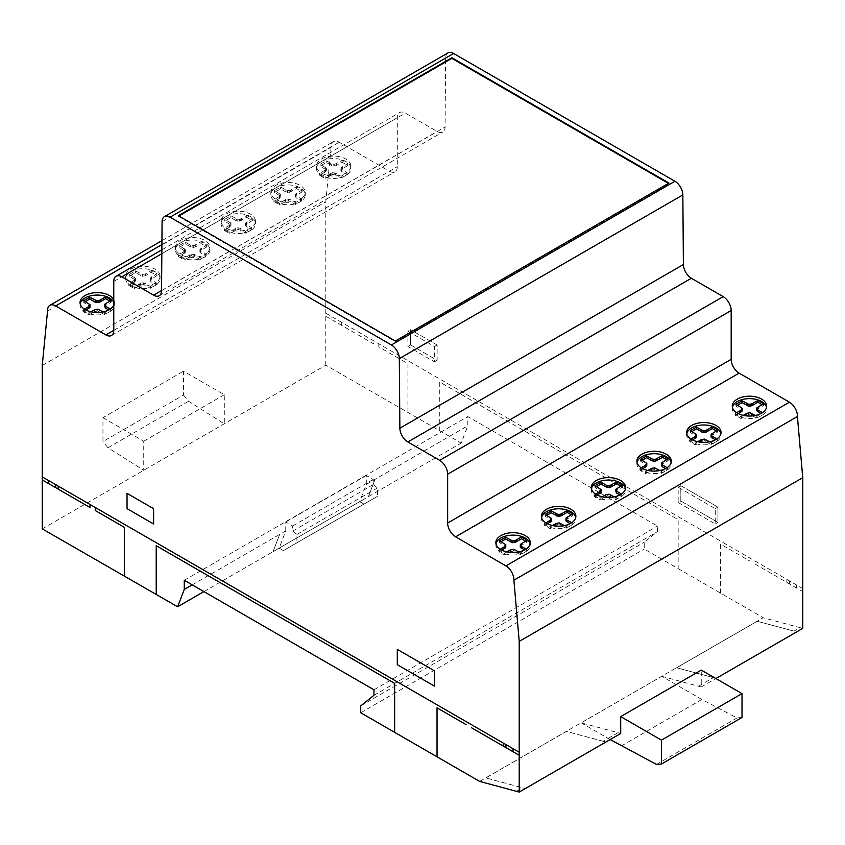 <?xml version="1.0" encoding="UTF-8"?>
<svg xmlns="http://www.w3.org/2000/svg" width="845" height="845" viewBox="0 0 845 845"><rect width="100%" height="100%" fill="white"/><g stroke="black" fill="none" stroke-linecap="round" stroke-linejoin="round"><path stroke-width="0.63" stroke-dasharray="4.22 3.17" d="M732.393 407.343A17.196 9.929 0 0 0 732.266 408.568A17.196 9.929 0 0 0 737.305 415.592A17.196 9.929 0 0 0 761.62 415.592A17.196 9.929 0 0 0 766.658 408.568A17.196 9.929 0 0 0 766.521 407.343M686.774 433.686A17.196 9.929 0 0 0 686.636 434.911A17.196 9.929 0 0 0 699.142 444.459A17.196 9.929 0 0 0 718.472 440.129A17.196 9.929 0 0 0 721.028 434.911A17.196 9.929 0 0 0 720.901 433.686M316.484 167.944A17.196 9.929 0 0 0 316.452 168.504A17.196 9.929 0 0 0 332.676 178.411A17.196 9.929 0 0 0 350.823 169.063A17.196 9.929 0 0 0 350.855 168.504A17.196 9.929 0 0 0 334.145 158.575A17.196 9.929 0 0 0 316.484 167.944M350.823 166.623A17.196 9.929 180 0 1 332.676 175.971A17.196 9.929 180 0 1 316.452 166.053A17.196 9.929 180 0 1 316.484 165.493A17.196 9.929 180 0 1 334.145 156.135A17.196 9.929 180 0 1 350.855 166.053A17.196 9.929 180 0 1 350.823 166.623M273.4 189.629A17.196 9.929 0 0 0 270.833 194.846A17.196 9.929 0 0 0 278.998 203.296A17.196 9.929 0 0 0 302.658 200.064A17.196 9.929 0 0 0 305.225 194.846A17.196 9.929 0 0 0 292.719 185.298A17.196 9.929 0 0 0 273.4 189.629M302.658 197.614A17.196 9.929 180 0 1 278.998 200.846A17.196 9.929 180 0 1 270.833 192.396A17.196 9.929 180 0 1 273.4 187.178A17.196 9.929 180 0 1 292.719 182.847A17.196 9.929 180 0 1 305.225 192.396A17.196 9.929 180 0 1 302.658 197.614M221.094 223.017A17.196 9.929 0 0 0 221.063 223.576A17.196 9.929 0 0 0 237.287 233.495A17.196 9.929 0 0 0 255.433 224.136A17.196 9.929 0 0 0 255.454 223.576A17.196 9.929 0 0 0 238.744 213.658A17.196 9.929 0 0 0 221.094 223.017M255.433 221.696A17.196 9.929 180 0 1 237.287 231.044A17.196 9.929 180 0 1 221.063 221.126A17.196 9.929 180 0 1 221.094 220.566A17.196 9.929 180 0 1 238.744 211.208A17.196 9.929 180 0 1 255.454 221.126A17.196 9.929 180 0 1 255.433 221.696M177.999 244.701A17.196 9.929 0 0 0 175.443 249.919A17.196 9.929 0 0 0 183.597 258.369A17.196 9.929 0 0 0 207.268 255.137A17.196 9.929 0 0 0 209.835 249.919A17.196 9.929 0 0 0 197.329 240.371A17.196 9.929 0 0 0 177.999 244.701M207.268 252.687A17.196 9.929 180 0 1 183.597 255.919A17.196 9.929 180 0 1 175.443 247.469A17.196 9.929 180 0 1 177.999 242.251A17.196 9.929 180 0 1 197.329 237.92A17.196 9.929 180 0 1 209.835 247.469A17.196 9.929 180 0 1 207.268 252.687M591.373 488.759A17.196 9.929 0 0 0 591.246 489.984A17.196 9.929 0 0 0 603.742 499.532A17.196 9.929 0 0 0 623.071 495.202A17.196 9.929 0 0 0 625.638 489.984A17.196 9.929 0 0 0 625.511 488.759M637.003 462.416A17.196 9.929 0 0 0 636.866 463.641A17.196 9.929 0 0 0 641.904 470.665A17.196 9.929 0 0 0 666.23 470.665A17.196 9.929 0 0 0 671.268 463.641A17.196 9.929 0 0 0 671.131 462.416M541.613 517.489A17.196 9.929 0 0 0 541.476 518.714A17.196 9.929 0 0 0 546.514 525.738A17.196 9.929 0 0 0 570.829 525.738A17.196 9.929 0 0 0 575.867 518.714A17.196 9.929 0 0 0 575.741 517.489M495.983 543.831A17.196 9.929 0 0 0 495.857 545.057A17.196 9.929 0 0 0 508.352 554.605A17.196 9.929 0 0 0 527.681 550.275A17.196 9.929 0 0 0 530.248 545.057A17.196 9.929 0 0 0 530.111 543.831M125.694 278.089A17.196 9.929 0 0 0 125.673 278.649A17.196 9.929 0 0 0 141.886 288.567A17.196 9.929 0 0 0 160.032 279.22A17.196 9.929 0 0 0 160.064 278.649A17.196 9.929 0 0 0 143.354 268.731A17.196 9.929 0 0 0 125.694 278.089M160.032 276.769A17.196 9.929 180 0 1 141.886 286.117A17.196 9.929 180 0 1 125.673 276.209A17.196 9.929 180 0 1 125.694 275.639A17.196 9.929 180 0 1 143.354 266.281A17.196 9.929 180 0 1 160.064 276.209A17.196 9.929 180 0 1 160.032 276.769M80.18 303.767A17.196 9.929 0 0 0 80.043 304.992A17.196 9.929 0 0 0 88.207 313.442A17.196 9.929 0 0 0 111.878 310.21A17.196 9.929 0 0 0 114.434 304.992A17.196 9.929 0 0 0 113.779 302.267M192.248 584.867L279.663 534.399L273.019 551.69L365.79 498.159L368.441 496.628L375.053 479.326L368.441 496.628M203.898 591.595L365.769 498.138M113.779 299.817A17.196 9.929 180 0 1 114.434 302.542A17.196 9.929 180 0 1 113.779 305.277M84.405 309.154L83.148 309.872L88.788 313.125L91.07 311.816M103.101 311.879L104.685 312.798L110.283 309.016M83.739 300.704L83.739 302.531L90.003 306.545M85.324 301.612L83.739 302.531M89.221 303.873L89.221 305.71M83.148 309.872L83.148 311.71L88.788 314.963L94.777 311.541L97.745 311.013L104.685 314.625L110.758 311.129L108.709 309.946M86.01 310.062L83.148 311.71M88.788 313.125L88.788 314.963M94.091 310.073L94.091 311.911M94.777 309.703L94.777 311.541M96.129 309.228L96.129 311.066M97.745 309.175L97.745 311.013M99.192 309.619L99.192 311.456M104.685 312.798L104.685 314.625M110.758 309.291L110.758 311.129M104.569 304.348L104.569 306.186L111.339 301.95L109.744 301.031M104.484 307.115L104.569 306.186M105.403 303.566L105.403 305.404M106.047 303.175L106.047 305.003M111.339 300.112L111.339 301.95M141.749 282.885L144.812 283.286L150.304 286.455L156.378 282.948L150.104 278.945L151.033 277.223L156.959 273.769L151.318 270.516L145.34 273.938L142.372 274.477L135.432 270.854L129.359 274.361L135.633 278.364L134.704 280.075L128.778 283.529L134.418 286.793L141.749 282.885L141.749 284.723L144.812 285.114L150.304 288.293L156.378 284.786L150.885 281.617L150.199 279.843L156.959 275.607L151.318 272.354L145.34 275.776L142.372 276.315L135.432 272.692L129.359 276.199L135.633 280.202L134.704 281.913L128.778 285.367L134.418 288.62L141.749 284.723M135.432 270.854L135.432 272.692M140.925 274.023L140.925 275.861M129.359 274.361L129.359 276.199M134.851 277.53L134.851 279.368M135.633 278.364L135.633 280.202M135.538 279.294L135.538 281.132M134.704 280.075L134.704 281.913M134.07 280.477L134.07 282.314M128.778 283.529L128.778 285.367M134.418 286.793L134.418 288.62M139.71 283.73L139.71 285.568M140.397 283.371L140.397 285.198M143.375 282.832L143.375 284.67M144.812 283.286L144.812 285.114M150.304 286.455L150.304 288.293M156.378 282.948L156.378 284.786M150.885 279.779L150.885 281.617M150.104 278.945L150.104 280.783M150.199 278.005L150.199 279.843M151.033 277.223L151.033 279.061M151.667 276.833L151.667 278.66M156.959 273.769L156.959 275.607M151.318 270.516L151.318 272.354M146.027 273.569L146.027 275.407M145.34 273.938L145.34 275.776M143.988 274.424L143.988 276.262M142.372 274.477L142.372 276.315M603.182 741.245L566.404 731.421L485.854 777.928L525.315 788.554L485.854 777.928L566.404 731.421L605.865 742.047L603.182 741.245L618.012 732.678L581.244 722.855L661.793 676.338L701.846 699.47L737.03 717.933L742.016 717.489M516.527 791.269L522.622 787.751M546.757 515.344L545.162 516.253L551.436 520.266M547.433 523.784L544.581 525.432L550.222 528.685L556.2 525.263L559.179 524.734L566.118 528.357L572.181 524.851L570.143 523.668M565.918 520.847L566.837 519.126L572.773 515.672L571.178 514.753M560.626 523.351L560.626 525.178M559.179 522.897L559.179 524.734M557.563 522.949L557.563 524.787M556.2 523.425L556.2 525.263M555.514 523.794L555.514 525.632M545.838 522.875L544.581 523.594L550.222 526.857L552.503 525.537M550.222 526.857L550.222 528.685M544.581 523.594L544.581 525.432M550.655 517.594L550.655 519.432M545.162 514.425L545.162 516.253M501.127 541.677L499.543 542.596L505.817 546.609M501.814 550.127L498.962 551.774L504.602 555.028L510.581 551.605L513.549 551.067L520.488 554.69L526.562 551.193L524.513 550.01M520.288 547.18L521.217 545.469L527.143 542.015L525.558 541.096M514.996 549.683L514.996 551.521M513.549 549.239L513.549 551.067M511.933 549.292L511.933 551.13M510.581 549.768L510.581 551.605M509.894 550.137L509.894 551.975M500.208 549.218L498.962 549.937L504.602 553.19L506.884 551.88M504.602 553.19L504.602 555.028M498.962 549.937L498.962 551.774M505.035 543.937L505.035 545.775M499.543 540.768L499.543 542.596M527.143 540.177L527.143 542.015M521.851 543.229L521.851 545.067M521.217 543.631L521.217 545.469M520.383 544.412L520.383 546.25M518.904 551.943L520.488 552.862L526.086 549.081M526.562 549.356L526.562 551.193M520.488 552.862L520.488 554.69M572.773 513.834L572.773 515.672M567.481 516.897L567.481 518.724M566.837 517.288L566.837 519.126M566.002 518.069L566.002 519.907M564.534 525.601L566.118 526.519L571.716 522.738M572.181 523.013L572.181 524.851M566.118 526.519L566.118 528.357M395.386 341.01L395.386 341.623L668.944 183.682L668.416 183.376M668.944 183.069L668.944 183.682M178.327 215.697L178.327 216.309L395.386 341.623M285.758 530.882L285.758 521.988L292.655 525.97L292.655 531.093L296.912 534.452L296.912 542.828L283.371 550.591L279.156 548.162L285.758 530.882L279.663 534.399L273.051 551.701M659.924 470.528L661.508 471.447L667.106 467.665M641.228 467.803L639.982 468.521L645.622 471.774L647.904 470.464M661.508 471.447L661.508 473.274L667.582 469.778L665.533 468.595M656.016 468.267L656.016 470.105L661.508 473.274M667.582 467.94L667.582 469.778M661.403 462.997L661.403 464.834L668.163 460.599L666.568 459.68M661.308 465.764L661.403 464.834M662.237 462.215L662.237 464.053M662.871 461.814L662.871 463.651M668.163 458.761L668.163 460.599M614.304 496.871L615.878 497.779L621.487 494.008M595.598 494.135L594.352 494.864L599.992 498.117L602.274 496.807M615.878 497.779L615.878 499.617L621.952 496.11L619.913 494.938M610.396 494.61L610.396 496.448L615.878 499.617M621.952 494.283L621.952 496.11M615.773 489.339L615.773 491.177L622.533 486.942L620.948 486.023M615.678 492.107L615.773 491.177M616.607 488.558L616.607 490.396M617.241 488.156L617.241 489.994M622.533 485.104L622.533 486.942M594.933 485.685L594.933 487.523L601.207 491.526M596.528 486.604L594.933 487.523M600.425 488.864L600.425 490.691M594.352 494.864L594.352 496.702L599.992 499.955L607.323 496.047L610.396 496.448M597.204 495.054L594.352 496.702M599.992 498.117L599.992 499.955M605.284 495.064L605.284 496.902M605.971 494.695L605.971 496.533M607.323 494.219L607.323 496.047M608.949 494.167L608.949 495.994M640.563 459.342L640.563 461.18L646.837 465.183M642.147 460.261L640.563 461.18M646.055 462.521L646.055 464.349M639.982 468.521L639.982 470.359L645.622 473.612L652.953 469.704L656.016 470.105M642.834 468.711L639.982 470.359M645.622 471.774L645.622 473.612M650.914 468.721L650.914 470.559M651.601 468.352L651.601 470.19M652.953 467.876L652.953 469.704M654.569 467.824L654.569 469.651M191.519 254.155L194.582 254.546L200.075 257.714L206.148 254.218L199.874 250.204L200.804 248.493L206.729 245.039L201.089 241.786L193.758 245.684L190.695 245.293L185.203 242.124L179.129 245.62L185.404 249.634L184.474 251.345L178.548 254.799L184.189 258.052L191.519 254.155L191.519 255.982L194.582 256.384L200.075 259.552L206.148 256.046L200.656 252.877L199.969 251.113L206.729 246.877L201.089 243.624L195.11 247.046L192.132 247.574L185.203 243.951L179.129 247.458L185.404 251.461L184.474 253.183L178.548 256.637L184.189 259.89L191.519 255.982M185.203 242.124L185.203 243.951M190.695 245.293L190.695 247.131M179.129 245.62L179.129 247.458M184.622 248.8L184.622 250.627M185.404 249.634L185.404 251.461M185.308 250.564L185.308 252.401M184.474 251.345L184.474 253.183M183.84 251.747L183.84 253.574M178.548 254.799L178.548 256.637M184.189 258.052L184.189 259.89M189.481 255L189.481 256.838M190.167 254.63L190.167 256.468M193.135 254.102L193.135 255.929M194.582 254.546L194.582 256.384M200.075 257.714L200.075 259.552M206.148 254.218L206.148 256.046M200.656 251.039L200.656 252.877M199.874 250.204L199.874 252.042M199.969 249.275L199.969 251.113M200.804 248.493L200.804 250.331M201.437 248.092L201.437 249.93M206.729 245.039L206.729 246.877M201.089 241.786L201.089 243.624M195.797 244.839L195.797 246.677M195.11 245.208L195.11 247.046M193.758 245.684L193.758 247.522M192.132 245.737L192.132 247.574M237.149 227.812L240.212 228.203L245.705 231.382L251.768 227.875L245.504 223.872L246.423 222.15L252.359 218.697L246.708 215.443L240.73 218.866L237.762 219.404L230.822 215.781L224.749 219.288L231.023 223.291L230.104 225.002L224.168 228.456L229.808 231.71L237.149 227.812L237.149 229.65L240.212 230.041L245.705 233.209L251.768 229.713L246.286 226.534L245.589 224.77L252.359 220.534L246.708 217.281L239.378 221.179L236.315 220.788L230.822 217.619L224.749 221.115L231.023 225.129L230.104 226.84L224.168 230.294L229.808 233.547L237.149 229.65M230.822 215.781L230.822 217.619M236.315 218.95L236.315 220.788M224.749 219.288L224.749 221.115M230.241 222.457L230.241 224.295M231.023 223.291L231.023 225.129M230.938 224.221L230.938 226.059M230.104 225.002L230.104 226.84M229.46 225.404L229.46 227.242M224.168 228.456L224.168 230.294M229.808 231.71L229.808 233.547M235.1 228.657L235.1 230.495M235.787 228.287L235.787 230.125M238.765 227.759L238.765 229.597M240.212 228.203L240.212 230.041M245.705 231.382L245.705 233.209M251.768 227.875L251.768 229.713M246.286 224.707L246.286 226.534M245.504 223.872L245.504 225.7M245.589 222.932L245.589 224.77M246.423 222.15L246.423 223.988M247.067 221.76L247.067 223.587M252.359 218.697L252.359 220.534M246.708 215.443L246.708 217.281M241.416 218.496L241.416 220.334M240.73 218.866L240.73 220.703M239.378 219.351L239.378 221.179M237.762 219.404L237.762 221.232M183.523 395.048L188.509 401.248L224.295 423.789L224.295 394.721L183.523 371.177L183.523 395.048L102.963 441.555L102.963 417.683L183.523 371.177M102.963 417.683L143.734 441.227L143.734 470.295L107.949 447.755L188.509 401.248M107.949 447.755L102.963 441.555M42.25 528.885L325.779 365.188L461.159 443.065L467.792 425.785L467.792 416.564L657.495 526.086L657.495 531.621L644.249 542.194L644.249 549.06L763.183 617.727L802.75 628.374M224.295 394.721L143.734 441.227M359.706 501.655L363.92 504.085L377.472 496.321L377.472 487.935L373.205 484.586L373.205 479.464L366.308 475.481L366.308 484.375L359.706 501.655L279.156 548.162M283.371 550.591L363.92 504.085M296.912 542.828L377.472 496.321M296.912 534.452L377.472 487.935M292.655 531.093L373.205 484.586M292.655 525.97L373.205 479.464M285.758 521.988L366.308 475.481M620.705 733.471L618.012 732.678M366.308 484.375L467.792 425.785M621.297 745.977L701.846 699.47M610.174 739.555L581.244 722.855M661.793 676.338L701.265 686.964L701.265 670.096M656.48 764.44L737.03 717.933M368.409 496.617L461.159 443.065M184.263 580.261L467.792 416.564M178.855 216.003L178.327 216.309M447.956 52.929A11.302 6.528 -120 0 0 445.621 57.956L445.083 127.003A11.228 6.475 60 0 1 442.759 132.042A11.228 6.475 60 0 1 437.118 131.461L405.336 113.124A11.323 6.538 -120 0 0 399.653 112.543A11.323 6.538 -120 0 0 397.308 117.708L397.308 166.687A11.175 6.454 60 0 1 394.995 171.778A11.175 6.454 60 0 1 389.387 171.218L339.183 142.235A11.386 6.58 -120 0 0 333.416 141.633A11.386 6.58 -120 0 0 331.071 147.294L325.779 201.807L325.779 365.188M286.909 199.071L289.983 199.473L295.465 202.642L301.538 199.135L295.264 195.132L296.194 193.42L302.119 189.967L296.479 186.713L290.5 190.136L287.532 190.664L280.593 187.041L274.519 190.547L280.793 194.551L279.864 196.272L273.938 199.726L279.579 202.98L286.909 199.071L286.909 200.909L289.983 201.311L295.465 204.479L301.538 200.973L296.046 197.804L295.359 196.04L302.119 191.804L296.479 188.541L289.148 192.449L286.085 192.047L280.593 188.879L274.519 192.385L280.793 196.389L279.864 198.11L273.938 201.564L279.579 204.817L286.909 200.909M280.593 187.041L280.593 188.879M286.085 190.22L286.085 192.047M274.519 190.547L274.519 192.385M280.012 193.716L280.012 195.554M280.793 194.551L280.793 196.389M280.698 195.491L280.698 197.329M279.864 196.272L279.864 198.11M279.23 196.663L279.23 198.501M273.938 199.726L273.938 201.564M279.579 202.98L279.579 204.817M284.871 199.927L284.871 201.765M285.557 199.557L285.557 201.395M288.536 199.019L288.536 200.856M289.983 199.473L289.983 201.311M295.465 202.642L295.465 204.479M301.538 199.135L301.538 200.973M296.046 195.966L296.046 197.804M295.264 195.132L295.264 196.969M295.359 194.202L295.359 196.04M296.194 193.42L296.194 195.258M296.827 193.019L296.827 194.857M302.119 189.967L302.119 191.804M296.479 186.713L296.479 188.541M291.187 189.766L291.187 191.604M290.5 190.136L290.5 191.963M289.148 190.611L289.148 192.449M287.532 190.664L287.532 192.502M332.539 172.739L335.602 173.13L341.095 176.299L347.168 172.802L340.894 168.789L341.824 167.078L347.749 163.624L342.109 160.37L334.778 164.268L331.705 163.877L326.212 160.708L320.149 164.205L326.423 168.218L325.494 169.929L319.568 173.383L325.209 176.637L332.539 172.739L332.539 174.566L335.602 174.968L341.095 178.137L347.168 174.63L341.676 171.461L340.989 169.697L347.749 165.462L342.109 162.208L336.13 165.631L333.152 166.159L326.212 162.536L320.149 166.042L326.423 170.046L325.494 171.767L319.568 175.221L325.209 178.475L332.539 174.566M326.212 160.708L326.212 162.536M331.705 163.877L331.705 165.715M320.149 164.205L320.149 166.042M325.642 167.384L325.642 169.211M326.423 168.218L326.423 170.046M326.328 169.148L326.328 170.986M325.494 169.929L325.494 171.767M324.86 170.331L324.86 172.158M319.568 173.383L319.568 175.221M325.209 176.637L325.209 178.475M330.501 173.584L330.501 175.422M331.187 173.214L331.187 175.052M334.155 172.686L334.155 174.514M335.602 173.13L335.602 174.968M341.095 176.299L341.095 178.137M347.168 172.802L347.168 174.63M341.676 169.623L341.676 171.461M340.894 168.789L340.894 170.627M340.989 167.859L340.989 169.697M341.824 167.078L341.824 168.915M342.457 166.676L342.457 168.514M347.749 163.624L347.749 165.462M342.109 160.37L342.109 162.208M336.817 163.423L336.817 165.261M336.13 163.793L336.13 165.631M334.778 164.268L334.778 166.106M333.152 164.321L333.152 166.159M407.913 331.187L434.478 346.524L434.478 361.829L407.913 346.482L407.913 331.187L410.564 329.656L410.564 344.95L437.129 360.297L437.129 344.992L410.564 329.656L410.564 344.95L407.913 346.482M410.564 344.95L437.129 360.297L437.129 344.992L434.478 346.524M437.129 360.297L434.478 361.829M47.542 310.992L331.071 147.294M42.25 365.494L325.779 201.807M680.816 500.99L717.933 522.411L717.933 507.116L680.816 485.685L680.816 500.99L717.933 522.411L717.933 507.116L680.816 485.685L680.816 500.99L678.165 502.511L678.165 487.216L715.282 508.648L715.282 523.942L678.165 502.511M698.572 686.172L713.412 677.605L676.634 667.772L757.194 621.265L793.962 631.099L800.057 627.581M479.654 781.414L763.183 617.727M360.72 712.757L644.249 549.06M360.72 705.892L644.249 542.194M373.965 695.319L657.495 531.621M373.965 689.784L657.495 526.086M701.265 686.964L715.873 678.535M793.962 631.099L757.194 621.265L676.634 667.772L713.412 677.605M717.933 507.116L715.282 508.648M717.933 522.411L715.282 523.942M680.816 485.685L678.165 487.216M737.548 405.188L735.953 406.107L742.227 410.11M738.224 413.638L735.372 415.286L741.012 418.539L746.991 415.117L749.969 414.578L756.898 418.201L762.972 414.694L760.922 413.522M756.697 410.691L757.627 408.98L763.553 405.526L761.968 404.607M751.406 413.194L751.406 415.032M749.969 412.74L749.969 414.578M748.343 412.793L748.343 414.631M746.991 413.279L746.991 415.117M746.304 413.649L746.304 415.486M736.618 412.719L735.372 413.448L741.012 416.701L743.294 415.391M741.012 416.701L741.012 418.539M735.372 413.448L735.372 415.286M741.445 407.438L741.445 409.276M735.953 404.269L735.953 406.107M691.918 431.531L690.323 432.45L696.597 436.453M692.594 439.981L689.742 441.618L695.382 444.882L701.371 441.46L704.339 440.921L711.279 444.544L717.352 441.037L715.303 439.854M711.078 437.034L711.997 435.323L717.933 431.869L716.338 430.95M705.786 439.537L705.786 441.375M704.339 439.083L704.339 440.921M702.723 439.136L702.723 440.974M701.371 439.622L701.371 441.46M700.674 439.991L700.674 441.829M690.999 439.062L689.742 439.791L695.382 443.044L697.664 441.724M695.382 443.044L695.382 444.882M689.742 439.791L689.742 441.618M695.815 433.781L695.815 435.619M690.323 430.612L690.323 432.45M717.933 430.031L717.933 431.869M712.641 433.084L712.641 434.921M711.997 433.485L711.997 435.323M711.163 434.267L711.163 436.094M709.694 441.798L711.279 442.706L716.877 438.935M717.352 439.199L717.352 441.037M711.279 442.706L711.279 444.544M763.553 403.688L763.553 405.526M758.261 406.741L758.261 408.579M757.627 407.142L757.627 408.98M756.793 407.924L756.793 409.762M755.314 415.455L756.898 416.363L762.496 412.592M762.972 412.867L762.972 414.694M756.898 416.363L756.898 418.201M786.811 582.395L786.811 579.364M789.441 580.895L789.441 583.916M796.634 588.067L796.518 584.972M720.563 593.116L720.563 544.148L749.695 560.964M439.749 430.992L439.749 382.024L678.176 519.675L678.176 568.643M755.029 564.048L802.75 591.595M437.129 344.992L410.564 329.656M378.782 343.799L378.782 346.82L407.913 363.646L407.913 412.613M325.779 316.22L373.501 343.778L373.501 340.746M331.969 316.769L331.916 319.769M325.779 313.199L802.708 588.543M339.046 323.878L339.046 320.857M341.676 322.367L341.676 325.399M292.962 545.12L373.511 498.613M161.553 290.553L437.118 131.461M161.839 253.701L405.336 113.124M162.082 221.654L445.621 57.956M161.553 290.701L445.083 127.003M113.779 281.406L397.308 117.708M113.779 330.384L397.308 166.687M113.779 330.342L389.387 171.218M161.913 244.585L339.183 142.235M766.658 406.118L766.658 408.568M721.028 432.46L721.028 434.911M316.452 166.053L316.452 168.504M270.833 192.396L270.833 194.846M221.063 221.126L221.063 223.576M175.443 247.469L175.443 249.919M625.638 487.533L625.638 489.984M671.268 461.19L671.268 463.641M575.867 516.263L575.867 518.714M530.248 542.606L530.248 545.057M125.673 276.209L125.673 278.649M80.043 302.542L80.043 304.992M114.434 302.542L114.434 304.992M160.064 276.209L160.064 278.649M495.857 542.606L495.857 545.057M541.476 516.263L541.476 518.714M636.866 461.19L636.866 463.641M591.246 487.533L591.246 489.984M209.835 247.469L209.835 249.919M255.454 221.126L255.454 223.576M305.225 192.396L305.225 194.846M350.855 166.053L350.855 168.504M159.23 295.739L442.759 132.042M161.87 249.835L399.653 112.543M111.466 335.476L394.995 171.778M161.944 240.635L333.416 141.633M686.636 432.46L686.636 434.911M732.266 406.118L732.266 408.568"/><path stroke-width="1.27" d="M766.521 407.343A17.196 9.929 0 0 0 761.62 401.544A17.196 9.929 0 0 0 743.875 399.178A17.196 9.929 0 0 0 732.393 407.343M761.62 399.093A17.196 9.929 180 0 1 766.658 406.118A17.196 9.929 180 0 1 761.62 413.142A17.196 9.929 180 0 1 737.305 413.142A17.196 9.929 180 0 1 732.266 406.118A17.196 9.929 180 0 1 742.882 396.949A17.196 9.929 180 0 1 761.62 399.093M720.901 433.686A17.196 9.929 0 0 0 712.874 426.461A17.196 9.929 0 0 0 689.203 429.693A17.196 9.929 0 0 0 686.774 433.686M689.203 427.243A17.196 9.929 180 0 1 712.874 424.01A17.196 9.929 180 0 1 721.028 432.46A17.196 9.929 180 0 1 718.472 437.678A17.196 9.929 180 0 1 699.142 442.009A17.196 9.929 180 0 1 686.636 432.46A17.196 9.929 180 0 1 689.203 427.243M625.511 488.759A17.196 9.929 0 0 0 617.473 481.534A17.196 9.929 0 0 0 593.813 484.766A17.196 9.929 0 0 0 591.373 488.759M593.813 482.315A17.196 9.929 180 0 1 617.473 479.083A17.196 9.929 180 0 1 625.638 487.533A17.196 9.929 180 0 1 623.071 492.751A17.196 9.929 180 0 1 603.742 497.082A17.196 9.929 180 0 1 591.246 487.533A17.196 9.929 180 0 1 593.813 482.315M671.131 462.416A17.196 9.929 0 0 0 666.23 456.617A17.196 9.929 0 0 0 648.485 454.251A17.196 9.929 0 0 0 637.003 462.416M666.23 454.177A17.196 9.929 180 0 1 671.268 461.19A17.196 9.929 180 0 1 666.23 468.214A17.196 9.929 180 0 1 641.904 468.214A17.196 9.929 180 0 1 636.866 461.19A17.196 9.929 180 0 1 647.481 452.022A17.196 9.929 180 0 1 666.23 454.177M575.741 517.489A17.196 9.929 0 0 0 570.829 511.7A17.196 9.929 0 0 0 553.084 509.324A17.196 9.929 0 0 0 541.613 517.489M570.829 509.25A17.196 9.929 180 0 1 575.867 516.263A17.196 9.929 180 0 1 570.829 523.287A17.196 9.929 180 0 1 546.514 523.287A17.196 9.929 180 0 1 541.476 516.263A17.196 9.929 180 0 1 552.091 507.095A17.196 9.929 180 0 1 570.829 509.25M530.111 543.831A17.196 9.929 0 0 0 522.083 536.607A17.196 9.929 0 0 0 498.413 539.839A17.196 9.929 0 0 0 495.983 543.831M498.413 537.399A17.196 9.929 180 0 1 522.083 534.167A17.196 9.929 180 0 1 530.248 542.606A17.196 9.929 180 0 1 527.681 547.824A17.196 9.929 180 0 1 508.352 552.165A17.196 9.929 180 0 1 495.857 542.606A17.196 9.929 180 0 1 498.413 537.399M113.779 302.267A17.196 9.929 0 0 0 99.594 295.158A17.196 9.929 0 0 0 82.609 299.774A17.196 9.929 0 0 0 80.18 303.767M113.779 305.277A17.196 9.929 180 0 1 111.878 307.76A17.196 9.929 180 0 1 88.207 310.992A17.196 9.929 180 0 1 80.043 302.542A17.196 9.929 180 0 1 82.609 297.334A17.196 9.929 180 0 1 99.594 292.708A17.196 9.929 180 0 1 113.779 299.817M715.873 678.535L802.75 628.374L802.75 477.7L797.416 416.522A11.334 6.538 -120 0 0 789.441 402.188L739.121 373.131A11.249 6.496 60 0 1 731.178 359.326L731.178 310.516A11.334 6.538 -120 0 0 723.204 296.637L691.368 278.258A11.302 6.528 60 0 1 683.394 264.517L682.844 194.92A11.196 6.464 -120 0 0 674.944 181.274L453.607 53.488A11.302 6.528 -120 0 0 447.956 52.929L164.426 216.626A11.302 6.528 60 0 1 170.077 217.186L391.404 344.971A11.196 6.464 60 0 1 399.315 358.618L399.865 428.214A11.302 6.528 -120 0 0 407.839 441.956L439.675 460.335A11.334 6.538 60 0 1 447.649 474.214L447.649 523.023A11.249 6.496 -120 0 0 455.592 536.828L505.912 565.886A11.334 6.538 60 0 1 513.887 580.209L519.221 641.387L519.221 792.071L620.705 733.471L620.705 716.602L701.265 670.096L742.016 693.618L742.016 717.489L661.455 763.996L656.48 764.44L610.174 739.555M668.944 183.069L395.386 341.01L178.327 215.697L451.885 57.756L668.944 183.069M519.221 792.071L479.654 781.414L360.72 712.757L360.72 705.892L373.965 695.319L373.965 689.784L184.263 580.261L184.263 589.472L192.248 584.867M184.263 589.472L177.63 606.763L203.898 591.595M91.07 311.816L94.777 309.703L97.745 309.175L103.101 311.879M110.283 309.016L105.266 306.122L104.569 304.348L111.339 300.112L105.699 296.859L99.71 300.281L96.742 300.82L89.802 297.197L83.739 300.704L90.003 304.707L89.084 306.418L84.405 309.154M89.802 297.197L89.802 299.035L85.324 301.612M95.295 300.366L95.295 302.204L89.802 299.035M90.003 304.707L89.919 307.474L86.01 310.062M89.919 305.637L89.919 307.474M89.084 306.418L89.084 308.256M88.44 306.82L88.44 308.657M105.266 306.122L105.266 307.95L104.484 305.288M108.709 309.946L105.266 307.95M105.699 296.859L105.699 298.697L99.71 302.119L95.295 302.204M109.744 301.031L105.699 298.697M100.407 299.912L100.407 301.749M99.71 300.281L99.71 302.119M98.358 300.767L98.358 302.594M96.742 300.82L96.742 302.647M571.178 514.753L567.122 512.419L561.143 515.841L558.175 516.38L551.236 512.757L546.757 515.344M571.716 522.738L566.699 519.844L566.002 518.069L572.773 513.834L567.122 510.581L561.143 514.003L558.175 514.542L551.236 510.919L545.162 514.425L551.436 518.429L551.352 521.196L547.433 523.784M570.143 523.668L565.918 520.847L565.918 519.01M552.503 525.537L556.2 523.425L559.179 522.897L564.534 525.601M551.436 518.429L550.518 520.14L545.838 522.875M549.873 520.541L549.873 522.379M550.518 520.14L550.518 521.978M551.352 519.358L551.352 521.196M551.236 510.919L551.236 512.757M556.728 514.087L556.728 515.925M525.558 541.096L521.502 538.761L515.524 542.184L512.545 542.712L505.616 539.099L501.127 541.677M526.086 549.081L521.069 546.187L520.383 544.412L527.143 540.177L521.502 536.924L515.524 540.346L512.545 540.885L505.616 537.262L499.543 540.768L505.817 544.771L505.722 547.539L501.814 550.127M524.513 550.01L520.288 547.18L520.288 545.352M506.884 551.88L510.581 549.768L513.549 549.239L518.904 551.943M505.817 544.771L504.887 546.483L500.208 549.218M504.254 546.884L504.254 548.722M504.887 546.483L504.887 548.32M505.722 545.701L505.722 547.539M505.616 537.262L505.616 539.099M511.109 540.43L511.109 542.268M512.545 540.885L512.545 542.712M514.172 540.832L514.172 542.659M515.524 540.346L515.524 542.184M516.211 539.976L516.211 541.814M521.502 536.924L521.502 538.761M521.069 546.187L521.069 548.014M558.175 514.542L558.175 516.38M559.791 514.489L559.791 516.327M561.143 514.003L561.143 515.841M561.83 513.633L561.83 515.471M567.122 510.581L567.122 512.419M566.699 519.844L566.699 521.682M177.63 606.763L42.25 528.885L42.25 365.494L47.542 310.992A11.386 6.58 60 0 1 49.887 305.32A11.386 6.58 60 0 1 55.654 305.932L105.857 334.916A11.175 6.454 -120 0 0 111.466 335.476A11.175 6.454 -120 0 0 113.779 330.384L113.779 281.406A11.323 6.538 60 0 1 116.124 276.241A11.323 6.538 60 0 1 121.807 276.811L153.579 295.158A11.228 6.475 -120 0 0 159.23 295.739A11.228 6.475 -120 0 0 161.553 290.701L162.082 221.654A11.302 6.528 60 0 1 164.426 216.626M667.106 467.665L662.089 464.771L661.403 462.997L668.163 458.761L662.522 455.508L655.192 459.416L652.118 459.015L646.626 455.846L640.563 459.342L646.837 463.356L645.907 465.067L641.228 467.803M647.904 470.464L651.601 468.352L654.569 467.824L659.924 470.528M662.089 464.771L662.089 466.598L661.308 463.937M665.533 468.595L662.089 466.598M662.522 455.508L662.522 457.346L655.192 461.243L652.118 460.852L646.626 457.673L642.147 460.261M666.568 459.68L662.522 457.346M657.23 458.56L657.23 460.398M656.544 458.93L656.544 460.768M655.192 459.416L655.192 461.243M653.565 459.469L653.565 461.296M652.118 459.015L652.118 460.852M621.487 494.008L616.459 491.103L615.773 489.339L622.533 485.104L616.892 481.851L609.562 485.748L606.499 485.357L601.006 482.189L594.933 485.685L601.207 489.699L600.277 491.41L595.598 494.135M602.274 496.807L605.971 494.695L608.949 494.167L614.304 496.871M616.459 491.103L616.459 492.941L615.678 490.269M619.913 494.938L616.459 492.941M616.892 481.851L616.892 483.678L609.562 487.586L606.499 487.195L601.006 484.016L596.528 486.604M620.948 486.023L616.892 483.678M611.6 484.903L611.6 486.741M610.914 485.273L610.914 487.111M609.562 485.748L609.562 487.586M607.946 485.801L607.946 487.639M606.499 485.357L606.499 487.195M601.006 482.189L601.006 484.016M601.207 489.699L601.112 492.466L597.204 495.054M601.112 490.628L601.112 492.466M600.277 491.41L600.277 493.248M599.644 491.811L599.644 493.638M646.626 455.846L646.626 457.673M646.837 463.356L646.742 466.123L642.834 468.711M646.742 464.285L646.742 466.123M645.907 465.067L645.907 466.905M645.274 465.468L645.274 467.306M620.705 716.602L661.455 740.125L742.016 693.618M661.455 740.125L661.455 763.996M451.885 57.756L451.885 58.368L178.855 216.003M513.887 580.209L797.416 416.522M519.221 641.387L802.75 477.7M761.968 404.607L757.912 402.262L751.934 405.695L748.966 406.223L742.026 402.6L737.548 405.188M762.496 412.592L757.479 409.688L756.793 407.924L763.553 403.688L757.912 400.435L751.934 403.857L748.966 404.385L742.026 400.762L735.953 404.269L742.227 408.272L742.132 411.05L738.224 413.638M760.922 413.522L756.697 410.691L756.697 408.853M743.294 415.391L746.991 413.279L749.969 412.74L755.314 415.455M742.227 408.272L741.297 409.994L736.618 412.719M740.664 410.395L740.664 412.223M741.297 409.994L741.297 411.832M742.132 409.212L742.132 411.05M742.026 400.762L742.026 402.6M747.519 403.942L747.519 405.769M716.338 430.95L712.293 428.605L706.304 432.027L703.336 432.566L696.396 428.943L691.918 431.531M716.877 438.935L711.86 436.031L711.163 434.267L717.933 430.031L712.293 426.767L706.304 430.2L703.336 430.728L696.396 427.105L690.323 430.612L696.597 434.615L696.512 437.393L692.594 439.981M715.303 439.854L711.078 437.034L711.078 435.196M697.664 441.724L701.371 439.622L704.339 439.083L709.694 441.798M696.597 434.615L695.678 436.337L690.999 439.062M695.034 436.728L695.034 438.566M695.678 436.337L695.678 438.175M696.512 435.555L696.512 437.393M696.396 427.105L696.396 428.943M701.889 430.285L701.889 432.112M703.336 430.728L703.336 432.566M704.952 430.675L704.952 432.513M706.304 430.2L706.304 432.027M707.001 429.83L707.001 431.668M712.293 426.767L712.293 428.605M711.86 436.031L711.86 437.868M748.966 404.385L748.966 406.223M750.582 404.332L750.582 406.17M751.934 403.857L751.934 405.695M752.62 403.487L752.62 405.325M757.912 400.435L757.912 402.262M757.479 409.688L757.479 411.526M668.416 183.376L451.885 58.368M503.282 746.093L503.282 743.061M505.912 744.582L505.912 747.614M513.105 751.765L512.978 748.67M434.404 686.108L434.404 670.814L397.287 649.382L397.287 664.677L434.404 686.108M437.034 756.814L437.034 707.846L466.165 724.661M156.219 594.69L156.219 545.722L394.647 683.373L394.647 732.34M471.499 727.746L519.221 755.293M127.035 508.648L153.6 523.984L153.6 508.69L127.035 493.353L127.035 508.648M95.253 507.486L95.253 510.517L124.384 527.343L124.384 576.311M42.25 479.918L89.971 507.475L89.971 504.444M48.44 480.467L48.387 483.456M42.25 476.886L519.168 752.24M55.517 487.576L55.517 484.544M58.147 486.065L58.147 489.097M391.404 344.971L674.944 181.274M170.077 217.186L453.607 53.488M153.579 295.158L161.553 290.553M121.807 276.811L161.839 253.701M105.857 334.916L113.779 330.342M55.654 305.932L161.913 244.585M399.315 358.618L682.844 194.92M399.865 428.214L683.394 264.517M407.839 441.956L691.368 278.258M439.675 460.335L723.204 296.637M447.649 474.214L731.178 310.516M447.649 523.023L731.178 359.326M455.592 536.828L739.121 373.131M505.912 565.886L789.441 402.188M116.124 276.241L161.87 249.835M49.887 305.32L161.944 240.635"/></g></svg>
